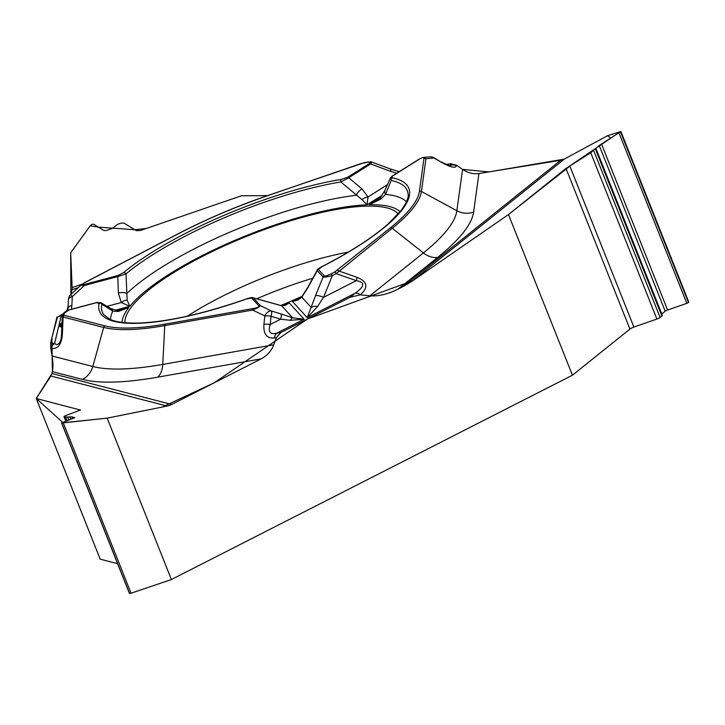 <?xml version="1.0" encoding="UTF-8"?>
<svg xmlns="http://www.w3.org/2000/svg" width="725" height="725" viewBox="0 0 725 725"><rect width="100%" height="100%" fill="white"/><g stroke="black" fill="none" stroke-linecap="round" stroke-linejoin="round"><path stroke-width="1.09" d="M662.179 315.157A2.873 0.752 158.3 0 1 662.324 315.293A2.873 0.752 158.3 0 1 661.871 316L660.085 317.432A3.833 0.997 -21.7 0 1 656.904 319.054L590.721 152.739L565.989 168.436L508.479 214.546L572.415 375.215L171.39 579.538L107.164 418.144L61.688 422.883L74.802 417.682L71.974 416.884L65.622 417.056L63.954 416.531L64.688 416.014L80.403 410.042L36.25 398.505L100.186 559.174L117.586 563.669M36.25 398.505L50.94 376.048L51.937 373.52L36.25 398.505L63.265 422.874L107.164 418.144L162.355 407.033L214.201 382.8L307.418 319.027L412.525 280.883L508.479 214.546L572.206 164.303L610.939 138.04L607.468 135.72L564.385 159.047M82.496 379.411L52.39 371.635L51.937 373.52L171.68 404.468L261.19 358.857L157.66 377.172A220.201 57.366 158.3 0 1 82.496 379.411A19.874 18.08 104.5 0 0 92.8 366.506L103.684 327.419L62.305 316.825L62.386 316.209A2.393 2.275 13.5 0 1 63.863 314.623L64.362 315.384L104.926 325.869A177.054 46.128 -21.7 0 0 165.363 324.066L253.252 308.515C257.466 307.69 259.323 306.775 258.807 305.778L251.756 298.038L246.5 298.999A166.442 43.355 158.3 0 1 99.117 303.385L96.534 302.66L68.802 310.064L64.199 313.236L63.863 314.623M52.39 371.635C53.233 367.783 53.133 362.572 52.073 355.984L50.804 348.344L50.696 342.689L56.958 317.215M78.318 287.589L71.992 289.764L70.869 294.459L70.678 252.771L90.226 225.81L98.437 227.152L134.85 229.743L146.341 228.466L241.461 195.777L267.48 195.632L241.461 195.777L140.179 230.577L136.3 230.623L124.02 223.119L120.921 223.155L117.776 224.233L112.302 228.448L106.294 230.505L103.965 230.532L93.715 224.27L92.129 224.288L90.562 225.357L70.678 252.771L72.128 287.589L82.179 284.127M68.141 305.859L67.153 309.983L68.141 305.859M71.992 289.764A19.874 3.462 71 0 0 72.128 287.589M446.147 164.421L450.587 163.705L456.505 165.2L462.568 169.396C467.87 172.931 473.325 174.308 478.926 173.52L473.615 212.081A220.201 57.366 158.3 0 1 437.673 257.375A19.874 14.618 51.3 0 1 423.409 252.907L392.234 228.275L336.183 273.642A2.393 0.779 -117 0 0 334.714 272.002L390.521 227.741A177.054 46.128 -21.7 0 0 419.422 191.318L423.935 158.585C423.898 157.153 422.294 157.379 419.123 159.264L392.687 175.948L391.654 176.918L392.515 177.861A166.442 43.355 158.3 0 1 322.027 266.682L318.456 269.501L324.292 275.917C325.117 276.352 327.319 275.69 330.881 273.95L334.714 272.002M508.479 214.546L411.764 281.409L403.327 286.438L560.688 160.279L478.926 173.52M560.688 160.279A19.874 14.618 -128.7 0 0 564.403 159.029L607.468 135.72L620.808 131.56L599.24 145.498L590.721 152.739M437.673 257.375L398.107 289.094L403.327 286.438M398.107 289.094C387.739 294.232 378.341 296.471 369.895 295.809L360.298 294.848L350.103 297.277L280.928 332.521L276.379 337.614L273.787 344.774C271.422 350.945 267.226 355.64 261.19 358.857M171.68 404.468A19.874 18.08 -75.5 0 1 167.103 406.063L107.164 418.144M688.596 301.908A1.967 0.508 158.3 0 1 688.75 302.017A1.967 0.508 158.3 0 1 688.442 302.506L620.546 131.941L688.433 302.506A1.967 0.508 158.3 0 1 686.802 303.34L667.58 310.037A2.873 0.752 -21.7 0 0 665.197 311.252L661.798 313.979M124.945 322.725A147.538 38.434 158.3 0 1 203.363 255.961A147.538 38.434 158.3 0 1 398.179 213.993M301.981 296.344A147.538 38.434 158.3 0 1 280.765 305.479L252.726 297.667M64.362 315.384A2.393 2.175 -75.5 0 0 63.12 316.943L62.359 334.343C61.507 344.837 57.665 349.513 50.822 348.353A7.187 6.534 -75.5 0 1 54.547 343.686L56.958 344.629L59.305 343.46L60.945 339.789L61.48 336.074M337.207 270.479A2.393 1.758 -128.7 0 1 338.928 271.014L357.026 277.349C367.548 281.608 368.644 287.435 360.316 294.83A7.187 5.283 -128.7 0 0 355.168 293.217C364.856 286.312 365.228 282.125 356.274 280.675L336.183 273.642L332.349 275.6C327.564 276.814 324.474 277.294 323.087 277.022A2.393 2.302 -42.3 0 1 324.292 275.917M274.63 337.923C266.836 338.738 263.266 334.171 263.918 324.211A7.187 1.74 6.3 0 1 270.171 324.546C267.933 331.697 270.044 334.615 276.479 333.31A7.187 4.305 80 0 0 274.63 337.923L276.379 337.614M322.027 266.682A2.393 0.788 62.9 0 0 321.791 266.7C350.302 252.019 372.442 237.746 388.21 223.871L400.961 210.649C406.607 202.782 408.982 197.146 408.057 193.756A164.131 42.757 -21.7 0 0 391.219 180.453L385.546 194.409L380.815 199.13L369.206 204.758L376.139 201.242M330.881 273.95A2.393 0.779 -117 0 1 332.349 275.6L323.531 297.359A7.187 2.112 -157.9 0 0 315.502 295.728L323.087 277.022L317.242 270.606L307.998 287.499A7.187 1.097 -150.8 0 1 307.926 287.118M357.026 277.349A7.187 1.296 109.3 0 1 356.274 280.675L323.531 297.359L317.595 306.458L307.219 317.65L315.502 295.728M307.998 287.499L301.845 297.141L298.048 299.933L292.474 301.455L296.688 299.987M296.969 299.869L301.564 297.44M290.408 320.305A7.187 1.713 -69.5 0 1 292.61 317.804L304.11 319.236L290.408 320.305L280.684 319.19A7.187 1.377 -73 0 0 281.11 313.943L292.61 317.804L281.653 305.778L253.369 297.939L260.42 305.678C260.039 306.621 257.447 308.08 252.635 310.055A2.393 1.432 -100 0 1 253.252 308.515M285.568 304.745L289.193 302.86L285.378 305.352L281.653 305.778A7.187 4.894 101 0 0 280.756 305.47M122.498 309.91L128.742 307.636L118.202 311.487L112.819 311.088L101.899 304.237A2.393 2.275 -167.5 0 0 99.117 303.385M282.596 305.85L285.36 304.835M61.852 327.075L58.698 326.35L61.897 326.005M258.807 305.778A2.393 2.302 137.7 0 1 260.42 305.678L271.503 311.016A7.187 4.776 115.7 0 0 264.833 315.928A7.187 1.74 6.3 0 1 271.077 316.254A7.187 1.377 -73 0 0 271.503 311.016L281.11 313.943M100.703 302.57L110.526 308.451A7.187 5.863 118.5 0 1 112.819 311.088A160.134 41.715 -21.7 0 0 110.553 319.553M101.119 302.851L101.899 304.237A164.131 42.757 -21.7 0 0 103.865 314.813L109.738 319.19C115.565 322.09 125.461 323.377 139.417 323.033C168.1 321.773 203.816 313.726 246.554 298.89L246.5 298.999M317.595 306.458A7.187 4.151 -164.2 0 0 311.342 307.572L301.845 297.141A7.187 3.997 -142.8 0 1 302.316 295.927L296.824 299.933M62.359 334.343A7.187 3.226 -177.5 0 0 61.471 335.802C61.099 339.708 60.465 342.137 59.568 343.097M246.672 298.945L246.563 298.89C250.297 297.622 252.472 297.241 253.079 297.767M62.332 316.752A2.393 2.275 13.5 0 1 62.386 316.209L62.722 314.831A2.393 2.275 13.5 0 1 64.199 313.236M62.948 314.17L61.362 315.23A7.187 2.556 -117.6 0 0 60.601 315.312L63.166 313.744M341.412 179.383L347.574 177.299L369.46 163.478C371.191 162.255 370.529 161.856 367.475 162.273L360.987 163.596L267.108 195.85A177.054 46.128 -21.7 0 0 177.77 234.075L85.369 282.351C81.191 284.626 80.937 285.306 84.626 284.417L118.112 275.464L123.549 272.591A166.442 43.355 158.3 0 1 341.412 179.383A2.393 1.486 -99.3 0 0 340.841 181.957A164.131 42.757 -21.7 0 0 125.996 273.869L127.174 300.177L129.802 306.294L121.293 302.515L118.365 293.145L117.849 276.542L84.372 285.496C81.735 285.659 80.774 285.387 81.499 284.653L81.825 284.399M62.015 323.468L58.97 325.226L62.051 322.553M67.987 308.895L66.618 310.826M362.002 188.908L368.001 196.964L366.986 204.822L362.047 199.692L340.841 181.957L348.725 177.77L362.002 188.908A7.187 3.353 131.7 0 0 356.283 195.279A160.134 41.715 -21.7 0 0 126.812 293.453A7.187 3.797 176.2 0 0 118.365 293.145M68.032 308.741A7.187 3.489 2.7 0 1 68.014 308.442A7.187 3.489 2.7 0 1 71.857 305.569L71.467 309.258M68.458 299.806A7.187 3.489 2.7 0 1 72.282 296.643L70.751 294.577L81.499 284.653M123.549 272.591A2.393 1.803 -129.7 0 1 125.996 273.869L117.849 276.542A2.393 0.952 -105 0 1 118.112 275.464M127.174 300.177A7.187 4.577 145.4 0 0 121.293 302.515L106.847 306.376M122.625 309.883L116.526 310.318A7.187 3.852 99.3 0 1 118.202 311.487M69.328 309.928A2.393 0.952 75 0 0 69.038 309.901A2.393 0.952 75 0 0 68.802 310.064M71.857 305.569L72.282 296.643L84.372 285.496A2.393 0.952 -105 0 1 84.626 284.417M81.644 284.544L85.115 282.378A2.393 0.852 62.4 0 1 85.369 282.351M367.475 162.273A2.393 1.495 80.8 0 1 367.956 162.056L364.458 162.627A2.393 1.495 80.8 0 0 363.986 162.835M450.524 165.962L450.361 165.363A7.187 6.86 7.8 0 1 456.415 165.844C455.499 168.481 450.515 167.312 441.452 162.328L434.058 157.787M421.678 157.878L423.527 157.407L425.947 158.748A2.393 2.284 -172.2 0 0 423.935 158.585M434.456 158.032A7.187 7.187 0 0 0 429.907 156.872L429.907 156.872A7.187 6.434 85.2 0 1 433.994 158.068L425.947 158.748L421.442 191.482A178.894 46.599 158.3 0 1 392.234 228.275A2.393 1.758 -128.7 0 0 390.521 227.741M392.515 177.861A2.393 2.157 -77.9 0 0 391.219 180.453L390.231 178.341M406.462 201.795A160.134 41.715 -21.7 0 0 385.546 194.409A7.187 5.274 -155.1 0 1 385.111 190.023M380.815 199.13A7.187 2.818 -142.7 0 1 380.761 197.064L385.129 189.995L390.476 177.716M387.558 184.621L368.001 196.964A7.187 4.703 159.2 0 0 362.047 199.692M371.843 162.101L370.611 163.95A2.393 1.35 -122.3 0 0 369.46 163.478M370.466 161.593L391.708 169.442A7.187 1.26 110.3 0 0 390.113 171.154L370.611 163.95L348.725 177.77A2.393 1.35 -122.3 0 0 347.574 177.299M391.935 176.483A2.393 1.35 57.7 0 1 392.261 176.075L418.697 159.391A2.393 1.35 57.7 0 1 419.123 159.264M656.904 319.054L633.895 327.066A4.794 1.251 -21.7 0 0 629.925 329.105L572.415 375.215M171.39 579.538L131.053 593.213A1.967 0.508 158.3 0 1 129.567 593.449L129.558 593.449A1.967 0.508 158.3 0 1 129.385 593.331A1.967 0.508 158.3 0 1 129.431 593.132M564.195 159.147L488.868 171.916L462.568 169.396L456.868 210.739L421.442 191.482A2.393 2.284 -172.2 0 0 419.422 191.318M57.411 317.296L51.901 337.66L52.381 371.68M167.103 406.063L50.94 376.048M564.403 159.029L411.764 281.409M256.614 298.827A137.188 35.742 158.3 0 1 312.837 278.219M187.322 316.154A144.366 37.609 158.3 0 1 220.862 297.042A144.366 37.609 158.3 0 1 348.344 252.073M52.073 355.984L92.8 366.506A204.967 53.396 -21.7 0 0 162.762 364.421L164.747 325.607A178.894 46.599 158.3 0 1 103.684 327.419A2.393 2.175 -75.5 0 1 104.926 325.869M50.696 342.689L54.547 343.686L58.698 326.35L61.924 325.489M350.103 297.277L355.168 293.217L307.219 317.65L292.474 301.455A150.655 39.25 -21.7 0 0 300.068 298.111M263.918 324.211L264.833 315.928L252.635 310.055L164.747 325.607A2.393 1.432 -100 0 1 165.363 324.066M157.66 377.172A19.874 11.917 80 0 0 162.762 364.421L273.787 344.774M282.732 305.551A150.655 39.25 -21.7 0 0 289.193 302.86L304.11 319.236L276.479 333.31L280.928 332.521M400.082 211.745A150.655 39.25 -21.7 0 0 369.206 204.758L380.081 197.889M450.587 163.705L450.361 165.363L449.065 165.572M382.03 195.324L366.986 204.822A150.655 39.25 -21.7 0 0 129.802 306.294L115.465 310.128M61.969 324.419L58.97 325.226L61.362 315.23L56.686 317.677M118.166 310.463L128.742 307.636A150.655 39.25 -21.7 0 0 122.017 322.398M280.684 319.19L271.077 316.254L270.171 324.546L280.684 319.19M317.242 270.606A2.393 2.302 -42.3 0 1 318.456 269.501M97.087 302.533A2.393 0.952 75 0 0 96.769 302.497A2.393 0.952 75 0 0 96.534 302.66M253.369 297.939A2.393 2.302 137.7 0 0 251.756 298.038M369.895 295.809L423.409 252.907A204.967 53.396 -21.7 0 0 456.868 210.739A19.874 18.986 7.8 0 0 473.615 212.081M456.505 165.2L456.415 165.844M441.452 162.328L433.994 158.068M396.792 173.221L390.113 171.154M390.277 178.151L392.261 176.075A2.393 1.35 57.7 0 1 392.687 175.948M686.802 303.34L619.014 133.001M667.58 310.037L601.487 143.949M665.197 311.252L599.24 145.498M661.871 316L595.506 149.232M660.085 317.432L593.721 150.664M633.895 327.066L569.741 165.844M629.925 329.105L565.989 168.436M131.053 593.213L63.265 422.874M61.679 422.874L129.558 593.449L61.688 422.883M72.681 418.642L71.974 416.884M70.887 419.286L69.926 416.866M68.848 420.02L67.67 417.074M67.053 420.663L65.622 417.056M65.993 421.044L64.262 416.703M80.221 410.341L80.013 409.815M317.496 269.609L307.917 287.127L302.307 295.927M296.815 299.933L300.793 298.165M285.55 304.754L282.913 305.841M285.451 304.799L280.774 305.479M62.305 316.771L61.471 335.802M321.791 266.7C318.384 268.631 316.843 269.782 317.197 270.144M100.938 302.724L96.769 302.497L69.038 309.901L64.289 312.393L62.722 314.831M56.84 317.278L60.601 315.312M122.507 309.91L123.177 309.729M68.44 299.507L67.86 310.282M70.751 294.577A7.187 7.187 0 0 0 68.431 299.751M66.31 310.98L67.996 308.732M110.526 308.451L116.517 310.318M85.115 282.378L177.516 234.102C205.692 219.43 235.589 206.643 267.181 195.732L364.458 162.627M375.876 201.405L375.387 201.713M429.907 156.872L423.527 157.407M441.525 162.047L450.279 166.061M375.976 201.351L380.761 197.055M391.708 169.442L399.276 171.653M367.956 162.056L371.798 162.101M418.697 159.391L422.294 157.669M620.935 131.606L688.75 302.017M596.05 148.743L662.324 315.293M61.543 422.838L129.385 593.331M63.99 416.621L65.785 421.125"/></g></svg>
